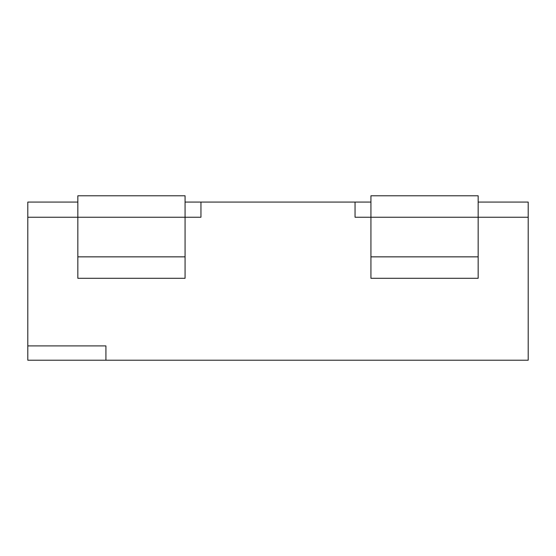 <?xml version="1.0" encoding="UTF-8"?>
<svg xmlns="http://www.w3.org/2000/svg" width="556" height="556" viewBox="0 0 556 556"><rect width="100%" height="100%" fill="white"/><g stroke="black" fill="none" stroke-linecap="round" stroke-linejoin="round"><path stroke-width="0.83" d="M370.928 202.071L200.952 202.071L200.952 217.236L185.072 217.236L185.072 278.299L77.84 278.299L77.84 217.236L27.8 217.236L27.8 202.071L77.84 202.071M478.16 202.071L528.2 202.071L528.2 217.236L478.16 217.236L478.16 195.788L370.928 195.788L370.928 217.236L355.048 217.236L355.048 202.071M200.952 202.071L185.072 202.071M27.8 217.236L27.8 345.908L105.925 345.908L105.925 360.212L528.2 360.212L528.2 217.236M105.925 360.212L27.8 360.212L27.8 345.908M478.16 256.851L478.16 217.236L370.928 217.236L370.928 278.299L478.16 278.299L478.16 256.851L370.928 256.851M77.84 195.788L185.072 195.788L185.072 217.236L77.84 217.236L77.84 195.788L185.072 195.788M77.84 256.851L185.072 256.851"/></g></svg>
